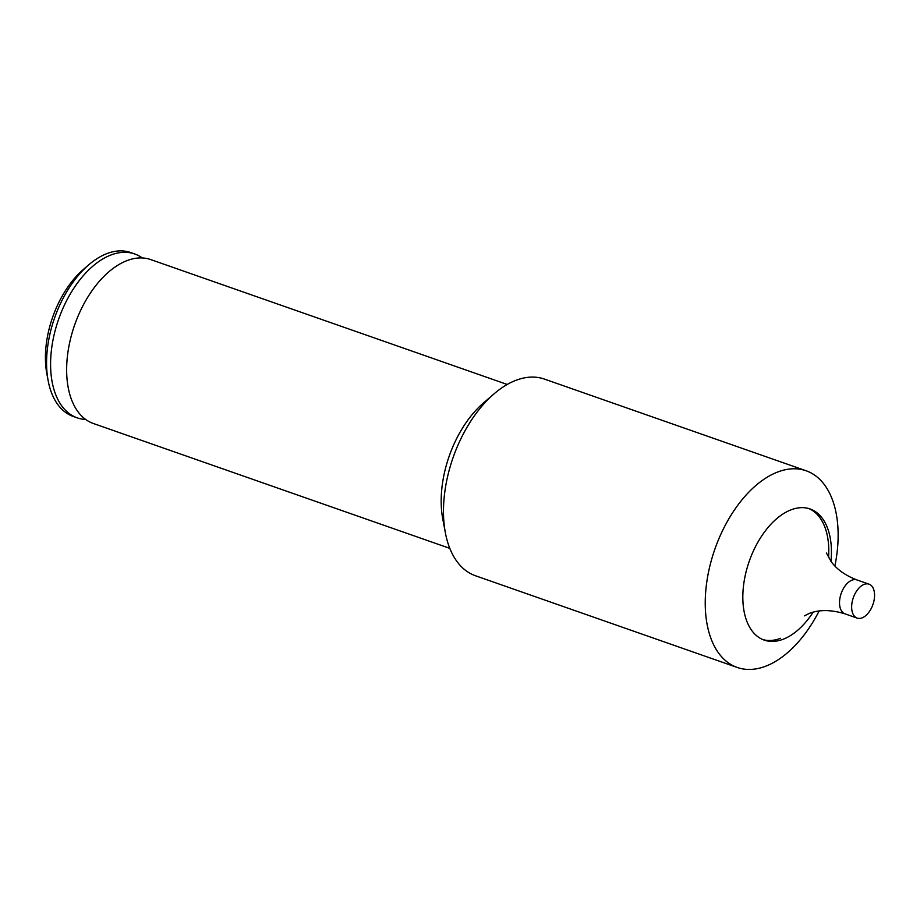 <?xml version="1.0" encoding="UTF-8"?>
<svg xmlns="http://www.w3.org/2000/svg" width="920" height="920" viewBox="0 0 920 920"><rect width="100%" height="100%" fill="white"/><g stroke="black" fill="none" stroke-linecap="round" stroke-linejoin="round"><path stroke-width="1.38" d="M85.698 419.474A86.837 50.175 -70.7 0 1 77.245 417.853A86.837 50.175 -70.7 0 1 53.348 338.249A86.837 50.175 -70.7 0 1 110.906 255.012A86.837 50.175 -70.7 0 1 134.665 253.954A86.837 50.175 -70.7 0 1 142.278 257.945M819.122 610.995A104.201 60.214 -70.7 0 1 765.75 666.183A104.201 60.214 -70.7 0 1 737.231 667.46L475.479 575.759A104.201 60.214 -70.7 0 1 445.372 532.772L442.75 518.857A86.837 50.175 -70.7 0 1 483.299 403.121L494.028 393.875A104.201 60.214 -70.7 0 1 515.867 380.351A104.201 60.214 -70.7 0 1 544.387 379.074L806.138 470.775A104.201 60.214 -70.7 0 1 834.888 565.995M445.372 532.772A104.201 60.214 -70.7 0 1 494.028 393.875M737.231 667.46A104.201 60.214 -70.7 0 1 708.549 571.929A104.201 60.214 -70.7 0 1 777.619 472.041A104.201 60.214 -70.7 0 1 806.138 470.775M813.154 612.168A69.471 40.146 -70.7 0 1 783.173 639.239A69.471 40.146 -70.7 0 1 764.163 640.09A69.471 40.146 -70.7 0 1 745.039 576.403A69.471 40.146 -70.7 0 1 791.085 509.818A69.471 40.146 -70.7 0 1 810.094 508.967A69.471 40.146 -70.7 0 1 830.956 561.349M808.76 508.541A69.471 40.146 -70.7 0 1 828.54 557.681M862.086 617.883A17.974 10.384 -70.7 0 1 857.164 618.102A17.974 10.384 -70.7 0 1 852.219 601.622A17.974 10.384 -70.7 0 1 864.133 584.395A17.974 10.384 -70.7 0 1 869.055 584.177A17.974 10.384 -70.7 0 1 874 600.656A17.974 10.384 -70.7 0 1 862.086 617.883M77.245 417.853L73.243 416.449A86.837 50.175 -70.7 0 1 48.139 380.615L46.839 373.669A78.154 45.16 -70.7 0 1 83.329 269.491L88.688 264.88A86.837 50.175 -70.7 0 1 106.892 253.598A86.837 50.175 -70.7 0 1 130.651 252.54L134.665 253.954M48.139 380.615A86.837 50.175 -70.7 0 1 88.688 264.88M449.811 548.366L93.299 423.476A86.837 50.175 -70.7 0 1 72.542 402.155A86.837 50.175 -70.7 0 1 121.187 263.269A86.837 50.175 -70.7 0 1 126.96 260.636A86.837 50.175 -70.7 0 1 150.719 259.578L507.23 384.468M780.528 638.307A69.471 40.146 -70.7 0 1 762.852 639.584M857.164 618.102L845.043 613.858A17.974 10.384 -70.7 0 1 840.086 597.379A17.974 10.384 -70.7 0 1 852 580.152A17.974 10.384 -70.7 0 1 856.922 579.933C845.537 575.575 836.97 569.491 831.22 561.706L826.413 553M845.043 613.858C831.22 609.661 819.283 609.511 809.232 613.433L804.39 615.859M869.055 584.177L856.922 579.933"/></g></svg>
